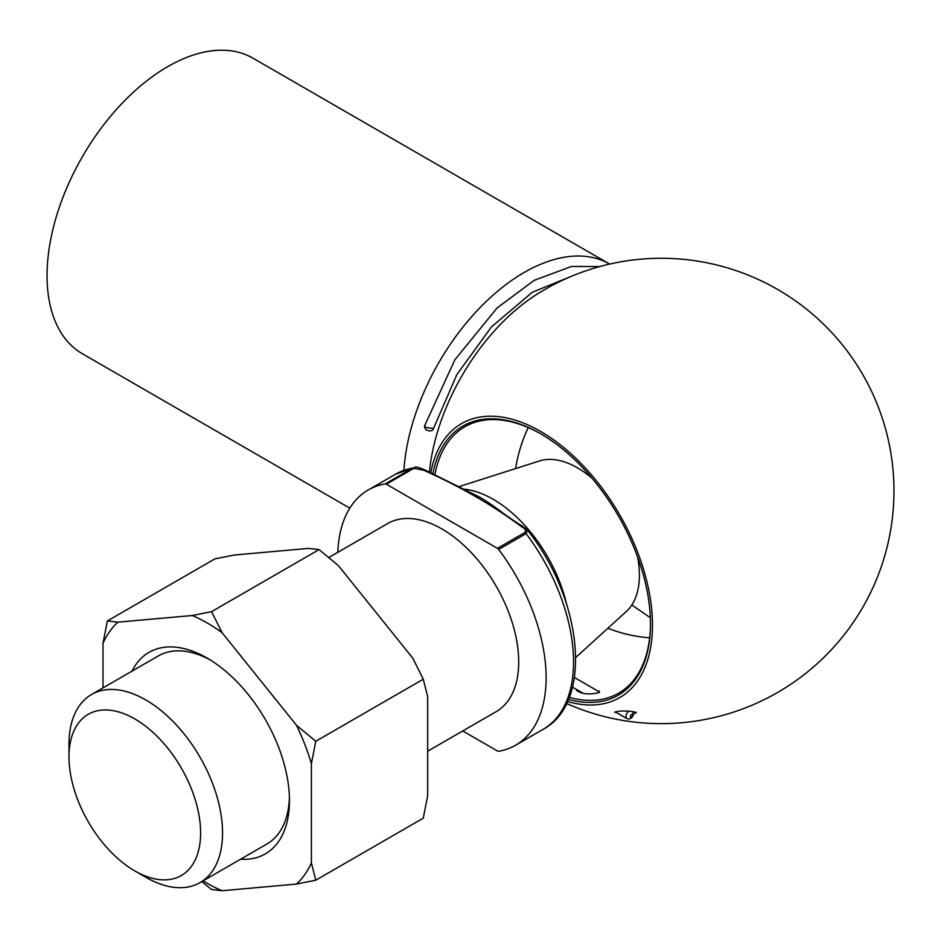 <?xml version="1.0" encoding="UTF-8"?>
<svg xmlns="http://www.w3.org/2000/svg" width="941" height="941" viewBox="0 0 941 941"><rect width="100%" height="100%" fill="white"/><g stroke="black" fill="none" stroke-linecap="round" stroke-linejoin="round"><path stroke-width="1.41" d="M462.749 730.957L497.471 751A3.105 1.788 -120 0 0 498.659 751.283A147.361 85.078 -120 0 0 515.597 745.225A147.361 85.078 -120 0 0 498.659 549.45A3.105 1.788 -120 0 0 497.471 548.344L524.89 532.512C526.148 530.406 525.149 528.56 521.879 526.984C493.296 505.576 460.467 486.626 423.379 470.112L413.793 468.371L386.363 484.203A3.105 1.788 -120 0 0 385.175 483.921A147.361 85.078 -120 0 0 368.237 489.979A147.361 85.078 -120 0 0 337.807 552.32M385.175 483.921L412.593 468.089L395.655 474.146L368.237 489.979M200.609 832.914A93.077 53.731 -120 0 0 134.798 718.924A93.077 53.731 -120 0 0 68.987 756.917A93.077 53.731 -120 0 0 134.798 870.907A93.077 53.731 -120 0 0 200.609 832.914M134.798 870.907L145.761 877.235A108.58 62.694 -120 0 0 200.057 882.623A108.58 62.694 -120 0 0 222.546 832.914A108.58 62.694 -120 0 0 175.144 723.641A108.58 62.694 -120 0 0 91.477 694.54A108.58 62.694 -120 0 0 68.987 744.249L68.987 756.917M427.661 751.212L496.213 711.631A108.58 62.694 -120 0 0 518.703 661.935A108.58 62.694 -120 0 0 471.3 552.661A108.58 62.694 -120 0 0 387.621 523.561L328.856 557.495M386.363 484.203L497.471 548.344M575.81 657.418L626.388 611.427A87.572 50.555 -120 0 0 639.409 575.08A87.572 50.555 -120 0 0 637.633 557.072M592.195 478.369A87.572 50.555 -120 0 0 539.499 460.937L459.29 486.556M524.89 532.512A3.105 1.788 60 0 1 526.09 533.618A147.361 85.078 -120 0 1 543.016 729.393C593.677 702.586 582.608 598.958 527.478 530.159L526.09 533.618L498.659 549.45M521.879 526.984A3.105 1.788 -60 0 1 523.431 526.831L523.431 526.831C500.8 512.81 495.684 506.47 479.804 497.213L424.932 469.959C418.816 467.312 415.334 466.477 414.463 467.454M423.379 470.112A3.105 1.788 -60 0 1 424.932 469.959M349.817 508.152L82.385 353.745A170.627 98.511 -60 0 1 47.05 275.642A170.627 98.511 -60 0 1 121.53 103.922A170.627 98.511 -60 0 1 253.023 58.213L609.497 264.021A170.627 98.511 -60 0 1 609.603 264.08M403.901 470.265A170.627 98.511 -60 0 1 482.439 305.178A170.627 98.511 -60 0 1 609.497 264.021M429.402 472.429A160.464 92.641 -60 0 1 536.311 294.686A160.464 92.641 -60 0 1 536.323 294.674M633.469 714.09L636.398 712.408L631.47 711.396C622.566 710.643 617.002 710.996 614.791 712.466L614.885 712.525M567.494 701.492A158.194 91.336 -120 0 0 651.937 612.062A158.194 91.336 -120 0 0 545.545 434.401A158.194 91.336 -120 0 0 430.731 473.123M432.789 474.182A155.359 89.689 60 0 1 540.64 433.766A155.359 89.689 60 0 1 650.49 624.024A155.359 89.689 60 0 1 568.423 699.375M541.181 434.083A153.806 88.795 -120 0 0 464.83 426.779A153.806 88.795 -120 0 0 434.824 475.205M569.246 697.352A153.806 88.795 -120 0 0 618.637 693.176A153.806 88.795 -120 0 0 650.49 623.389M576.562 690.4C581.703 694.14 589.16 694.881 598.947 692.623L599.041 690.835M132.011 671.145A116.343 67.164 60 0 1 207.196 658.124A116.343 67.164 60 0 1 289.452 800.615A116.343 67.164 60 0 1 240.602 859.215M102.992 687.895L102.992 643.315A159.417 92.042 60 0 1 117.86 622.166L192.317 615.508A159.417 92.042 60 0 1 222.064 632.681L296.521 725.311A159.417 92.042 60 0 1 311.389 763.633L311.389 862.921A159.417 92.042 60 0 1 296.521 884.07L222.064 890.727A159.417 92.042 60 0 1 203.127 880.847M222.064 890.727L211.584 889.516L201.797 881.611M311.389 862.921L315.776 880.211L296.521 884.07M296.521 725.311L315.776 741.273L311.389 763.633M192.317 615.508L211.584 611.65L222.064 632.681M102.992 643.315L107.38 620.954L117.86 622.166M315.776 880.211L423.274 818.152L427.661 795.792L427.661 696.505L423.274 679.214L412.793 658.194L338.325 565.553L319.07 549.591L308.589 548.391L234.121 555.037L214.866 558.895L107.38 620.954M319.07 549.591L211.584 611.65M423.274 679.214L315.776 741.273M200.057 882.623L266.962 843.983A108.58 62.694 -120 0 0 289.405 797.368M209.984 659.794A108.58 62.694 -120 0 0 158.382 655.912L91.477 694.54M433.507 428.496C432.625 431.06 430.272 431.554 426.473 429.978C424.92 428.449 424.285 427.073 424.579 425.838L426.002 427.473L433.495 428.508L456.867 374.589L491.449 326.915L532.241 292.298L573.081 275.642M413.793 468.371A3.105 1.788 -120 0 0 412.593 468.089A147.361 85.078 -120 0 0 395.655 474.146M566.541 603.969A108.58 62.694 -120 0 0 464.854 489.214M632.717 711.525L633.364 714.96L631.67 717.889L628.8 719.077L626.941 718.595A4.658 2.682 -60 0 1 626.13 715.266A4.658 2.682 -60 0 1 628.647 711.196M631.47 714.56A1.553 0.894 120 0 0 630.517 717.007A1.553 0.894 120 0 0 632.411 715.913A1.553 0.894 120 0 0 631.47 714.56M543.016 729.393L515.597 745.225M528.242 427.579A147.361 147.361 0 0 0 515.633 468.559M607.851 628.282A147.361 147.361 0 0 0 649.643 637.845M527.478 530.148L523.431 526.831M650.349 617.719L631.834 604.981M566.553 703.468A232.674 232.674 0 0 0 893.95 493.649A232.674 232.674 0 0 0 536.299 294.698M599.617 692.07L574.433 677.532M626.941 718.595L615.085 711.749M582.314 692.823L572.493 687.153M424.579 425.838L454.856 359.815L497.107 307.942L534.17 280.347L571.434 266.479L599.782 266.55"/></g></svg>
